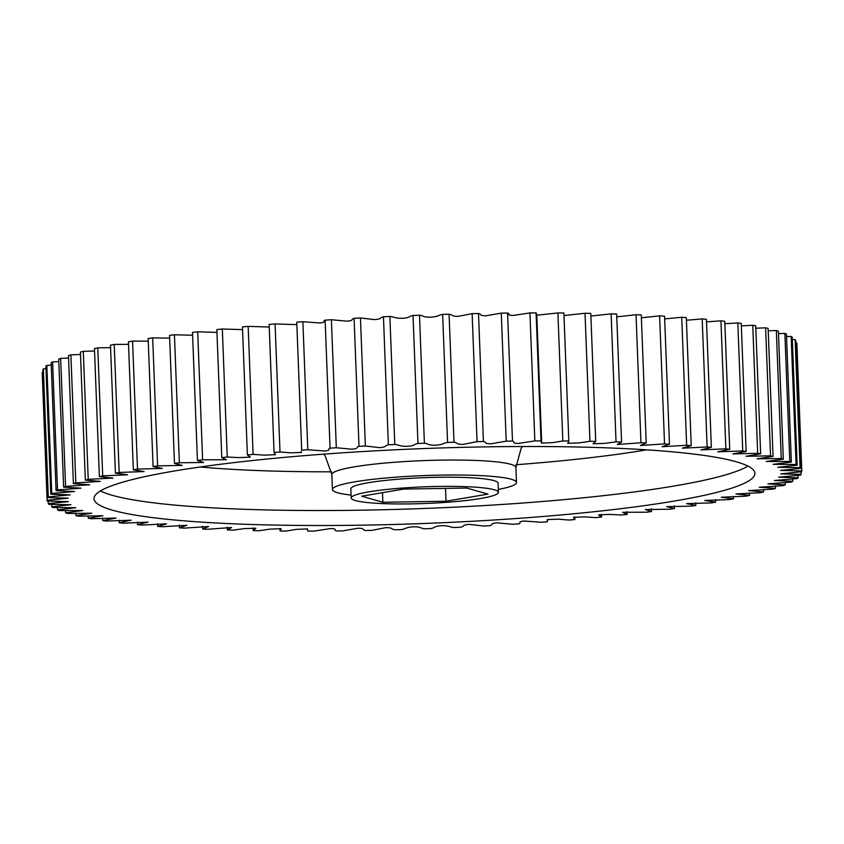 <?xml version="1.0" encoding="UTF-8"?>
<svg xmlns="http://www.w3.org/2000/svg" width="844" height="844" viewBox="0 0 844 844"><rect width="100%" height="100%" fill="white"/><g stroke="black" fill="none" stroke-linecap="round" stroke-linejoin="round"><path stroke-width="1.27" d="M498.329 489.436A92.101 10.423 177.8 0 0 514.882 484.53A92.101 10.423 177.8 0 0 516.496 482.473A92.101 10.423 177.8 0 0 432.877 475.299A92.101 10.423 177.8 0 0 334.045 487.494A92.101 10.423 177.8 0 0 332.43 489.541A92.101 10.423 177.8 0 0 351.072 495.09M99.803 491.335A330.69 37.431 177.8 0 0 94.011 498.709A330.69 37.431 177.8 0 0 394.222 524.462A330.69 37.431 177.8 0 0 749.113 480.69A330.69 37.431 177.8 0 0 754.905 473.315A330.69 37.431 177.8 0 0 454.705 447.552A330.69 37.431 177.8 0 0 99.803 491.335M498.435 492.326L498.087 483.179A73.681 8.345 177.8 0 0 431.2 477.44A73.681 8.345 177.8 0 0 352.127 487.199A73.681 8.345 177.8 0 0 350.83 488.834L351.188 497.981A73.681 8.345 177.8 0 0 418.075 503.72A73.681 8.345 177.8 0 0 497.148 493.972A73.681 8.345 177.8 0 0 498.435 492.326A73.681 8.345 177.8 0 0 431.548 486.587A73.681 8.345 177.8 0 0 352.476 496.346A73.681 8.345 177.8 0 0 351.188 497.981M801.8 471.511A377.616 42.749 177.8 0 0 801.747 470.963L796.831 342.949A377.616 42.749 177.8 0 1 796.884 343.497L801.8 471.511A377.616 42.749 177.8 0 1 801.8 471.69L780.753 473.895L801.093 474.349A377.616 42.749 177.8 0 1 800.639 475.088L778.664 477.187L798.118 477.799A377.616 42.749 177.8 0 1 797.169 478.559L774.381 480.51L792.843 481.302A377.616 42.749 177.8 0 1 791.387 482.072L767.913 483.865L785.289 484.836A377.616 42.749 177.8 0 1 783.348 485.616L759.315 487.241L775.52 488.381A377.616 42.749 177.8 0 1 773.104 489.151L748.639 490.607L763.577 491.904A377.616 42.749 177.8 0 1 760.697 492.674L735.936 493.951L749.546 495.396A377.616 42.749 177.8 0 1 746.223 496.156L721.303 497.243L733.52 498.836A377.616 42.749 177.8 0 1 729.775 499.574L704.814 500.46L715.575 502.191A377.616 42.749 177.8 0 1 711.429 502.908L686.583 503.604L695.846 505.44A377.616 42.749 177.8 0 1 691.32 506.136L666.707 506.632L674.44 508.573A377.616 42.749 177.8 0 1 669.566 509.238L645.322 509.533L651.494 511.569A377.616 42.749 177.8 0 1 646.304 512.202L622.555 512.297L627.145 514.407A377.616 42.749 177.8 0 1 621.669 514.998L609.843 514.397L598.544 514.903L601.54 517.066A377.616 42.749 177.8 0 1 595.822 517.625L584.639 516.876L573.424 517.33L574.859 519.535A377.616 42.749 177.8 0 1 568.919 520.052L558.454 519.165L547.366 519.577L547.239 521.803A377.616 42.749 177.8 0 1 541.12 522.267L524.219 521.033C516.855 521.761 521.94 522.911 518.87 523.85A377.616 42.749 177.8 0 1 512.603 524.261L497.053 522.826C489.404 523.502 493.54 524.736 489.91 525.654A377.616 42.749 177.8 0 1 483.549 526.023L469.443 524.398C461.552 525.01 464.717 526.308 460.55 527.226A377.616 42.749 177.8 0 1 454.125 527.532C448.871 527.067 449.81 525.58 441.56 525.728C433.468 526.287 435.641 527.648 430.967 528.534A377.616 42.749 177.8 0 1 424.521 528.787C419.742 528.26 421.694 526.74 413.571 526.825C405.331 527.31 406.502 528.724 401.354 529.589A377.616 42.749 177.8 0 1 394.918 529.779C390.635 529.199 393.578 527.658 385.645 527.658L371.866 530.37A377.616 42.749 177.8 0 1 365.494 530.496C361.738 529.863 365.663 528.312 357.962 528.238L342.717 530.876A377.616 42.749 177.8 0 1 336.429 530.95C333.232 530.254 338.106 528.713 330.679 528.555L314.063 531.098A377.616 42.749 177.8 0 1 307.912 531.119L307.448 528.914L296.381 529.367L286.095 531.055A377.616 42.749 177.8 0 1 280.113 531.013L281.189 528.703L269.996 529.125L258.981 530.728A377.616 42.749 177.8 0 1 253.211 530.623L255.859 528.238L244.56 528.608L232.881 530.127A377.616 42.749 177.8 0 1 227.352 529.958L231.594 527.511L207.962 529.262A377.616 42.749 177.8 0 1 202.718 529.03L208.531 526.529L184.382 528.122A377.616 42.749 177.8 0 1 179.445 527.838L186.83 525.306L162.28 526.719A377.616 42.749 177.8 0 1 157.68 526.382L166.606 523.839L141.803 525.073A377.616 42.749 177.8 0 1 137.572 524.673L148.006 522.13L123.055 523.174A377.616 42.749 177.8 0 1 119.226 522.731L131.115 520.21L106.175 521.054A377.616 42.749 177.8 0 1 102.757 520.569L116.061 518.068L91.247 518.722A377.616 42.749 177.8 0 1 88.272 518.184L102.926 515.737L78.386 516.18A377.616 42.749 177.8 0 1 75.865 515.61L91.785 513.215L67.657 513.458A377.616 42.749 177.8 0 1 65.61 512.846L82.723 510.525L59.122 510.567A377.616 42.749 177.8 0 1 57.561 509.913L75.781 507.698L52.834 507.518A377.616 42.749 177.8 0 1 51.769 506.843L71.012 504.723L48.846 504.343A377.616 42.749 177.8 0 1 48.287 503.636L68.438 501.621L47.169 501.051A377.616 42.749 177.8 0 1 47.116 500.503A377.616 42.749 177.8 0 1 47.116 500.323L68.164 498.129L47.823 497.675L42.907 369.651A377.616 42.749 177.8 0 1 43.361 368.912L48.277 496.926L70.252 494.837L50.798 494.215L45.882 366.201A377.616 42.749 177.8 0 1 46.831 365.441L51.758 493.455L74.536 491.514L56.073 490.712L51.157 362.698A377.616 42.749 177.8 0 1 52.613 361.928L57.529 489.942L81.003 488.148L63.627 487.178L58.711 359.164A377.616 42.749 177.8 0 1 60.652 358.383L65.568 486.408L89.601 484.783L73.396 483.633L68.48 355.619A377.616 42.749 177.8 0 1 70.896 354.849L75.812 482.863L100.278 481.407L85.339 480.109L80.423 352.096A377.616 42.749 177.8 0 1 83.303 351.326L88.219 479.35L112.98 478.073L99.37 476.617L94.454 348.604A377.616 42.749 177.8 0 1 97.777 347.844L102.694 475.868L127.613 474.782L115.406 473.189L110.48 345.164A377.616 42.749 177.8 0 1 114.225 344.426L119.152 472.45L144.102 471.553L133.341 469.834L128.425 341.809A377.616 42.749 177.8 0 1 132.571 341.092L137.488 469.116L162.333 468.42L153.07 466.574L148.154 338.56A377.616 42.749 177.8 0 1 152.68 337.864L157.596 465.888L182.209 465.392L174.476 463.44L169.56 335.427A377.616 42.749 177.8 0 1 174.434 334.762L179.35 462.776L203.594 462.48L197.433 460.455L192.506 332.43A377.616 42.749 177.8 0 1 197.696 331.797L202.613 459.822L226.361 459.727L221.772 457.617L216.855 329.593A377.616 42.749 177.8 0 1 222.331 329.002L227.247 457.015L239.074 457.617L250.373 457.121L247.376 454.948L242.46 326.934A377.616 42.749 177.8 0 1 248.178 326.375L253.094 454.399L264.277 455.138L275.492 454.684L274.057 452.479L269.152 324.634M800.629 468.378A377.616 42.749 177.8 0 0 800.07 467.671L795.154 339.657A377.616 42.749 177.8 0 1 795.713 340.364L800.629 468.378L780.478 470.403L801.747 470.963M797.147 465.181A377.616 42.749 177.8 0 0 796.082 464.495L791.166 336.482A377.616 42.749 177.8 0 1 792.231 337.157L797.147 465.181L777.904 467.302L800.07 467.671M791.356 462.101A377.616 42.749 177.8 0 0 789.794 461.446L784.878 333.433A377.616 42.749 177.8 0 1 786.439 334.087L791.356 462.101L773.136 464.327L796.082 464.495M783.316 459.178A377.616 42.749 177.8 0 0 781.27 458.556L776.343 330.542A377.616 42.749 177.8 0 1 778.39 331.154L783.316 459.178L766.194 461.489L789.794 461.446M773.051 456.414A377.616 42.749 177.8 0 0 770.53 455.834L765.614 327.82A377.616 42.749 177.8 0 1 768.135 328.39L773.051 456.414L757.131 458.798L781.27 458.556M760.644 453.829A377.616 42.749 177.8 0 0 757.669 453.302L752.753 325.278A377.616 42.749 177.8 0 1 755.728 325.816L760.644 453.829L745.99 456.287L770.53 455.834M746.159 451.456A377.616 42.749 177.8 0 0 742.741 450.96L737.825 322.946A377.616 42.749 177.8 0 1 741.243 323.431L746.159 451.456L732.856 453.945L757.669 453.302M729.701 449.282A377.616 42.749 177.8 0 0 725.861 448.839L720.945 320.825A377.616 42.749 177.8 0 1 724.774 321.269L729.701 449.282L717.801 451.814L742.741 450.96M711.355 447.341A377.616 42.749 177.8 0 0 707.124 446.951L702.197 318.926A377.616 42.749 177.8 0 1 706.428 319.327L711.355 447.341L700.921 449.884L725.861 448.839M691.236 445.643A377.616 42.749 177.8 0 0 686.636 445.305L681.72 317.281A377.616 42.749 177.8 0 1 686.32 317.618L691.236 445.643L682.311 448.185L707.124 446.951M669.471 444.187A377.616 42.749 177.8 0 0 664.534 443.902L659.618 315.878A377.616 42.749 177.8 0 1 664.555 316.162L669.471 444.187L662.086 446.708L686.636 445.305M646.209 442.984A377.616 42.749 177.8 0 0 640.955 442.762L636.038 314.738A377.616 42.749 177.8 0 1 641.282 314.97L646.209 442.984L640.385 445.484L664.534 443.902M621.564 442.056A377.616 42.749 177.8 0 0 616.036 441.887L611.119 313.873A377.616 42.749 177.8 0 1 616.647 314.042L621.564 442.056L617.333 444.503L640.955 442.762M595.716 441.391A377.616 42.749 177.8 0 0 589.945 441.285L585.019 313.272A377.616 42.749 177.8 0 1 590.789 313.377L595.716 441.391L593.058 443.775L604.357 443.406L616.036 441.887M568.824 441.243L563.887 312.987L568.824 441.243L567.727 443.311L578.921 442.9L589.945 441.285M568.803 441.011A377.616 42.749 177.8 0 0 562.821 440.958L557.905 312.945L536.773 315.234M541.658 442.288L536.742 314.274L536.088 312.881L541.004 440.906L541.479 443.1L552.535 442.657L562.821 440.958M541.004 440.906A377.616 42.749 177.8 0 0 534.853 440.916L529.937 312.902L513.321 315.445C505.894 315.287 510.768 313.746 507.571 313.05L512.487 441.074C515.684 441.76 510.81 443.3 518.237 443.459L534.853 440.916M512.487 441.074A377.616 42.749 177.8 0 0 506.2 441.148L501.283 313.124L486.038 315.762C478.337 315.688 482.262 314.137 478.506 313.504L483.422 441.517C487.178 442.161 483.253 443.701 490.965 443.786L506.2 441.148M483.422 441.517A377.616 42.749 177.8 0 0 477.05 441.655L472.134 313.63L458.355 316.342C450.422 316.342 453.365 314.801 449.082 314.221L453.998 442.245C458.281 442.826 455.338 444.366 463.272 444.366L477.05 441.655M453.998 442.245A377.616 42.749 177.8 0 0 447.573 442.435L442.646 314.411C437.498 315.276 438.669 316.69 430.429 317.175C422.306 317.26 424.258 315.74 419.479 315.213L424.395 443.237C429.174 443.754 427.233 445.273 435.356 445.199C443.585 444.714 442.414 443.3 447.573 442.435M424.395 443.237A377.616 42.749 177.8 0 0 417.949 443.48L413.032 315.466C408.359 316.352 410.532 317.713 402.44 318.272C394.19 318.42 395.129 316.933 389.875 316.468L394.792 444.493C400.045 444.946 399.106 446.444 407.357 446.286C415.448 445.737 413.275 444.377 417.949 443.48M394.792 444.493A377.616 42.749 177.8 0 0 388.367 444.799L383.45 316.774C379.283 317.692 382.448 318.99 374.557 319.602L360.451 317.977L365.368 446.001L379.473 447.626C387.364 447.003 384.199 445.706 388.367 444.799M365.368 446.001A377.616 42.749 177.8 0 0 359.006 446.36L354.09 318.346C350.46 319.264 354.596 320.498 346.947 321.174L331.397 319.739L336.313 447.753L351.864 449.198C359.512 448.512 355.377 447.288 359.006 446.36M336.313 447.753A377.616 42.749 177.8 0 0 330.057 448.175L325.13 320.15C322.06 321.089 327.145 322.239 319.781 322.967L302.88 321.733L307.796 449.746L324.708 450.991C332.061 450.263 326.976 449.103 330.057 448.175M307.796 449.746A377.616 42.749 177.8 0 0 301.677 450.211L296.761 322.197L301.677 450.211M296.36 324.613L275.081 323.948L279.997 451.973L290.473 452.848L301.551 452.447L301.234 451.529M279.997 451.973A377.616 42.749 177.8 0 0 274.057 452.479M253.094 454.399A377.616 42.749 177.8 0 0 247.376 454.948M227.247 457.015A377.616 42.749 177.8 0 0 221.772 457.617M202.613 459.822A377.616 42.749 177.8 0 0 197.433 460.455M179.35 462.776A377.616 42.749 177.8 0 0 174.476 463.44M157.596 465.888A377.616 42.749 177.8 0 0 153.07 466.574M137.488 469.116A377.616 42.749 177.8 0 0 133.341 469.834M119.152 472.45A377.616 42.749 177.8 0 0 115.406 473.189M102.694 475.868A377.616 42.749 177.8 0 0 99.37 476.617M88.219 479.35A377.616 42.749 177.8 0 0 85.339 480.109M75.812 482.863A377.616 42.749 177.8 0 0 73.396 483.633M65.568 486.408A377.616 42.749 177.8 0 0 63.627 487.178M57.529 489.942A377.616 42.749 177.8 0 0 56.073 490.712M51.758 493.455A377.616 42.749 177.8 0 0 50.798 494.215M48.277 496.926A377.616 42.749 177.8 0 0 47.823 497.675M627.145 514.407L627.039 511.601M601.54 517.066L601.445 514.386M695.846 505.44L695.741 502.834M674.44 508.573L674.335 505.862M651.494 511.569L651.378 508.753M715.575 502.191L715.48 499.659M733.52 498.836L733.425 496.367M749.546 495.396L749.461 492.97M763.577 491.904L763.482 489.499M775.52 488.381L775.425 485.975M785.289 484.836L785.194 482.42M43.012 372.236L42.2 372.309L47.116 500.323M42.2 372.309A377.616 42.749 177.8 0 0 42.2 372.489L47.116 500.503M48.192 501.062L48.287 503.636M51.674 504.343L51.769 506.843M57.466 507.466L57.561 509.913M65.516 510.42L65.61 512.846M75.77 513.194L75.865 515.61M102.662 518.132L102.757 520.569M88.177 515.779L88.272 518.184M157.585 523.765L157.68 526.382M137.466 522.141L137.572 524.673M119.131 520.263L119.226 522.731M179.339 525.105L179.445 527.838M202.602 526.213L202.718 529.03M227.247 527.162L227.352 529.958M253.105 527.954L253.211 530.623M449.082 314.221A377.616 42.749 177.8 0 0 442.646 314.411M478.506 313.504A377.616 42.749 177.8 0 0 472.134 313.63M419.479 315.213A377.616 42.749 177.8 0 0 413.032 315.466M389.875 316.468A377.616 42.749 177.8 0 0 383.45 316.774M360.451 317.977A377.616 42.749 177.8 0 0 354.09 318.346M331.397 319.739A377.616 42.749 177.8 0 0 325.13 320.15M275.081 323.948A377.616 42.749 177.8 0 0 269.141 324.465M302.88 321.733A377.616 42.749 177.8 0 0 296.761 322.197M801.093 474.349L800.988 471.764M798.118 477.799L798.023 475.288M563.887 312.987A377.616 42.749 177.8 0 0 557.905 312.945M536.088 312.881A377.616 42.749 177.8 0 0 529.937 312.902M507.571 313.05A377.616 42.749 177.8 0 0 501.283 313.124M45.977 368.712L43.361 368.912M51.252 365.146L46.831 365.441M58.806 361.58L52.613 361.928M68.575 358.025L60.652 358.383M80.518 354.501L70.896 354.849M94.539 351.03L83.303 351.326M110.575 347.633L97.777 347.844M128.52 344.341L114.225 344.426M148.259 341.166L132.571 341.092M169.665 338.138L152.68 337.864M192.622 335.247L174.434 334.762M216.961 332.399L197.696 331.797M242.555 329.614L222.331 329.002M269.236 327.039L248.178 326.375M585.019 313.272L564.003 315.55M611.119 313.873L590.895 316.046M636.038 314.738L616.753 316.838M659.618 315.878L641.398 317.787M681.72 317.281L664.661 318.895M702.197 318.926L686.415 320.235M720.945 320.825L706.534 321.859M737.825 322.946L724.869 323.737M752.753 325.278L741.338 325.868M765.614 327.82L755.823 328.221M776.343 330.542L768.23 330.806M784.878 333.433L778.484 333.58M791.166 336.482L786.534 336.534M795.154 339.657L792.326 339.657M796.831 342.949L795.808 342.938M792.843 481.302L792.748 478.854M487.959 494.12L466.764 488.043L403.622 489.077L361.665 496.188L382.859 502.264L446.001 501.231L487.959 494.12M445.505 488.391L446.001 501.231M382.49 492.664L382.859 502.264M522.447 446.518L521.117 448.407L515.916 467.502A92.101 10.423 177.8 0 0 432.307 460.328A92.101 10.423 177.8 0 0 333.464 472.513A92.101 10.423 177.8 0 0 331.85 474.571L332.43 489.541M747.932 466.088A330.69 37.431 -2.2 0 1 425.323 508.436A330.69 37.431 -2.2 0 1 100.404 490.955M200.197 466.996A295.885 33.496 177.8 0 0 331.629 471.817M515.927 464.738A295.885 33.496 177.8 0 0 646.599 449.852M323.737 454.146L325.172 455.897L331.85 474.571M515.916 467.502L516.496 482.473M274.068 452.563L269.141 324.55M307.258 529.726L307.227 528.766M280.092 530.77L279.997 528.449M574.859 519.45L574.764 516.961M547.682 520.495L547.64 519.387"/></g></svg>
